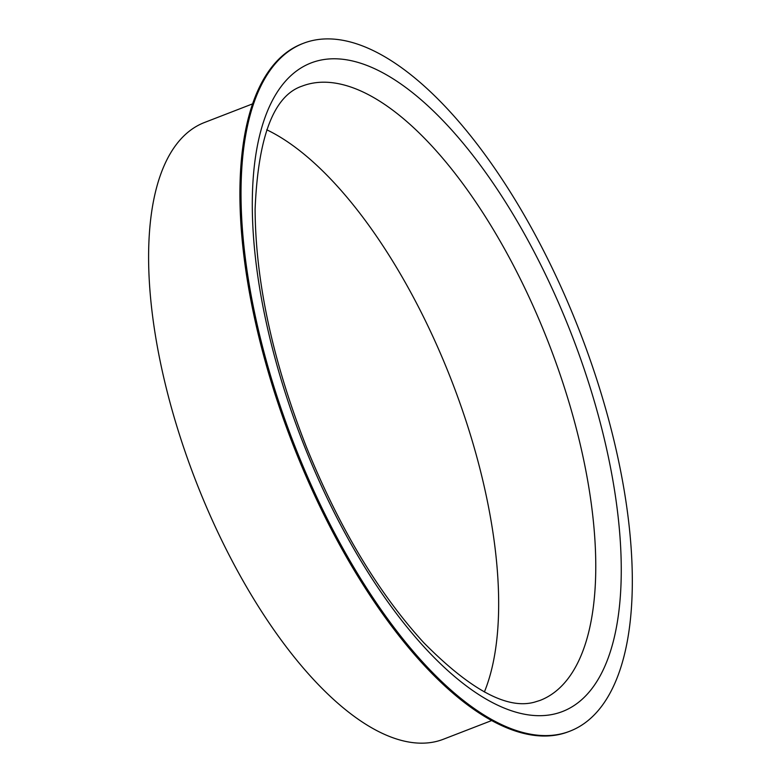 <?xml version="1.0" encoding="UTF-8"?>
<svg xmlns="http://www.w3.org/2000/svg" width="781" height="781" viewBox="0 0 781 781"><rect width="100%" height="100%" fill="white"/><g stroke="black" fill="none" stroke-linecap="round" stroke-linejoin="round"><path stroke-width="1.17" d="M303.516 43.258L302.403 43.687A368.847 153.525 68.8 0 0 288.638 433.25A368.847 153.525 68.8 0 0 560.328 734.238A368.847 153.525 68.8 0 0 568.714 731.631L569.827 731.201A368.847 153.525 68.8 0 0 579.844 331.808A368.847 153.525 68.8 0 0 303.516 43.258A368.847 153.525 68.8 0 0 289.751 432.82A368.847 153.525 68.8 0 0 561.441 733.808A368.847 153.525 68.8 0 0 569.827 731.201M252.761 103.805L204.632 122.441A330.705 137.651 68.8 0 0 192.292 471.714A330.705 137.651 68.8 0 0 435.886 741.569A330.705 137.651 68.8 0 0 443.393 739.236L491.532 720.609M484.376 691.986A329.387 137.105 68.8 0 0 451.867 381.343A329.387 137.105 68.8 0 0 266.741 129.783M554.325 714.029A347.799 144.768 68.8 0 0 500.767 194.654A347.799 144.768 68.8 0 0 254.918 252.995A347.799 144.768 68.8 0 0 554.325 714.029M539.964 700.45A329.387 137.105 68.8 0 0 548.906 343.777A329.387 137.105 68.8 0 0 302.149 86.095C273.77 95.565 258.091 136.616 255.104 209.279C255.504 281.385 272.598 360.607 306.386 446.927C339.218 527.751 378.355 593.023 423.8 642.734C470.455 689.887 507.338 709.695 534.458 702.158L539.964 700.45"/></g></svg>
